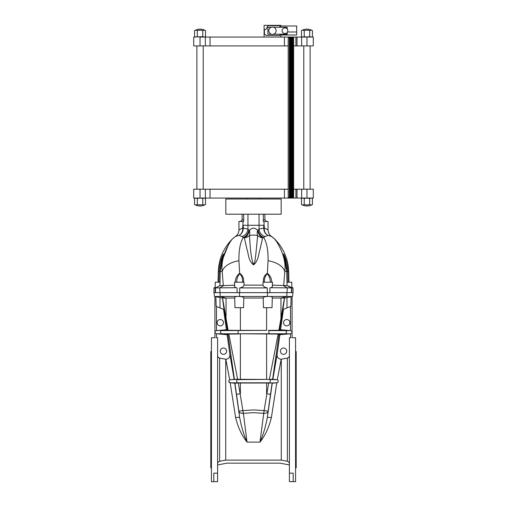 <?xml version="1.0" encoding="UTF-8"?>
<svg xmlns="http://www.w3.org/2000/svg" width="507" height="507" viewBox="0 0 507 507"><rect width="100%" height="100%" fill="white"/><g stroke="black" fill="none" stroke-linecap="round" stroke-linejoin="round"><path stroke-width="0.76" d="M239.462 292.647L239.558 296.475L238.379 296.443C236.059 296.468 234.836 296.753 234.703 297.298L234.975 307.673L243.556 307.673L243.816 297.831C243.633 297.134 242.213 296.684 239.558 296.475L268.621 296.443C270.941 296.468 272.164 296.753 272.297 297.298L272.025 307.673L263.444 307.673L263.184 297.831C263.367 297.134 264.787 296.684 267.442 296.475L267.734 296.462M293.198 481.65L293.198 473.164L289.402 473.164L289.402 481.65L295.568 481.65L295.568 337.719L292.089 337.719L292.089 296.551L292.507 296.443L293.04 292.647L291.487 292.647L291.487 287.9L270.751 287.723M290.841 337.738L290.511 337.738C292.552 337.719 292.552 337.719 290.511 337.738L290.511 333.771L279.889 334.702L277.101 354.57C277.044 357.359 278.4 358.924 281.17 359.254L287.355 358.075C288.629 357.733 289.313 356.903 289.402 355.584M289.402 473.164L289.402 337.738L290.511 337.738M234.152 379.293L229.899 354.57C229.956 357.359 228.6 358.924 225.83 359.254L229.696 379.775L234.361 379.28L266.612 379.407L266.612 333.993L238.113 333.764L238.113 330.608L238.563 330.368L266.612 330.374L266.612 307.673M237.637 379.388L228.847 334.088L221.933 333.764A1.584 1.546 -90 0 1 221.933 330.608L266.612 330.374M213.802 481.65L217.598 481.65L217.598 473.164L213.802 473.164L213.802 481.65L211.432 481.65L211.432 337.719L214.911 337.719L214.911 296.551L214.493 296.443L213.96 292.647L213.96 287.9L215.222 287.9M217.598 473.164L217.598 337.738L216.489 337.738C214.448 337.719 214.448 337.719 216.489 337.738L216.489 333.771L227.111 334.702L227.89 334.297M289.877 322.699A3.162 3.162 0 0 1 286.715 325.862A3.162 3.162 0 0 1 283.552 322.699A3.162 3.162 0 0 1 286.715 319.53A3.162 3.162 0 0 1 289.877 322.699M286.715 351.167A3.162 3.162 0 0 1 283.552 354.33A3.162 3.162 0 0 1 280.39 351.167A3.162 3.162 0 0 1 283.552 348.005A3.162 3.162 0 0 1 286.715 351.167M223.448 322.699A3.162 3.162 0 0 0 220.285 319.53A3.162 3.162 0 0 0 217.123 322.699A3.162 3.162 0 0 0 220.285 325.862A3.162 3.162 0 0 0 223.448 322.699M226.61 351.167A3.162 3.162 0 0 0 223.448 348.005A3.162 3.162 0 0 0 220.285 351.167A3.162 3.162 0 0 0 223.448 354.33A3.162 3.162 0 0 0 226.61 351.167M217.598 463.785C217.687 462.466 218.371 461.643 219.645 461.3L219.645 358.075C218.371 357.733 217.687 356.903 217.598 355.584M295.568 468.367L296.202 467.733L296.202 351.643L295.568 351.009M211.432 468.367L210.798 467.733L210.798 351.643L211.432 351.009M269.363 379.388L278.153 334.088L279.046 334.157L272.62 379.287L266.612 379.407M236.503 394.351L238.867 411.133L242.897 410.607A4.271 0.494 84.7 0 0 243.265 413.363L253.5 412.654L263.602 413.351A4.271 0.488 -82.1 0 0 264.096 410.607L253.5 409.909L242.897 410.607L238.334 383.032L234.931 383.191L236.503 394.351L240.388 393.717L240.388 383.026L238.334 383.032M240.533 221.47L242.112 219.892L243.696 219.892M225.824 214.195L225.824 199.01L281.176 199.01L281.176 214.195L225.824 214.195M263.304 219.892L264.888 219.892L264.888 214.195M288.191 189.206L200.043 189.206L200.043 198.066L193.712 198.066L193.712 189.206L200.043 189.206M284.44 189.206L284.44 198.066L200.043 198.066L197.299 198.49L195.93 198.066L194.561 198.49L194.561 204.524A11.072 11.072 0 0 0 205.519 204.524A11.072 11.072 0 0 1 194.561 204.524A10.001 5 -90 0 0 197.299 204.524A10.001 10.001 0 0 0 202.781 204.524A10.001 5 90 0 0 205.519 204.524L205.519 198.49L204.15 198.066L202.781 198.49L200.043 198.066M311.704 198.066L312.439 198.49L312.439 204.524A11.072 11.072 0 0 1 301.481 204.524A11.072 11.072 0 0 0 312.439 204.524A10.001 5 90 0 1 309.701 204.524A10.001 10.001 0 0 1 304.219 204.524A10.001 5 -90 0 1 301.481 204.524L301.481 198.49L302.85 198.066L304.219 198.49L304.219 204.524M293.249 197.432L293.249 37.689L293.629 37.689L293.629 197.432L292.894 197.432L292.894 37.689L288.191 37.689L288.191 197.432L289.288 197.432L289.288 37.689M293.249 37.689L292.913 37.689L292.913 197.432L291.905 197.432L291.943 37.689L291.905 197.432L290.029 197.432L290.061 37.689L290.029 197.432L289.288 197.432M280.865 34.996L296.677 34.996L296.677 31.992L287.526 31.992M280.865 25.984L296.677 25.984L296.677 31.992M306.957 29.146A11.072 11.072 0 0 0 301.481 30.597A10.001 5 90 0 1 304.219 30.597A10.001 10.001 0 0 1 309.701 30.597A10.001 5 -90 0 1 312.439 30.597A11.072 11.072 0 0 0 301.481 30.597L301.481 36.631L302.85 37.055L304.219 36.631L304.219 30.597M293.629 45.909L313.288 45.909L313.288 37.055L200.043 37.055L197.299 36.631L195.93 37.055L194.561 36.631L194.561 30.597A11.072 11.072 0 0 1 205.519 30.597A10.001 5 -90 0 0 202.781 30.597A10.001 10.001 0 0 0 197.299 30.597A10.001 5 90 0 0 194.561 30.597A11.072 11.072 0 0 1 205.519 30.597L205.519 36.631L204.15 37.055L202.781 36.631L193.712 37.055L193.712 45.909L193.712 37.055M284.972 33.576A2.846 2.846 0 0 0 287.824 30.731A2.846 2.846 0 0 0 284.972 27.879A2.846 2.846 0 0 0 282.126 30.731A2.846 2.846 0 0 0 284.972 33.576M272.481 34.368A3.638 3.638 0 0 0 276.119 30.731A3.638 3.638 0 0 0 272.481 27.093A3.638 3.638 0 0 0 268.843 30.731A3.638 3.638 0 0 0 272.481 34.368M271.384 287.482L271.828 287.222M265.041 287.266L265.592 287.494M265.985 287.621L267.271 287.9C264.692 287.406 263.272 286.474 263.006 285.118L262.987 283.153L263.006 285.118L243.994 285.118C243.734 286.474 242.314 287.399 239.729 287.9L241.015 287.621M262.987 282.209L262.987 283.153L262.987 282.209L272.481 282.209L272.481 286.075C272.468 286.994 271.613 287.602 269.914 287.9L269.914 292.647L267.271 292.647L267.271 287.9L239.729 287.9L239.729 292.647L237.086 292.647L237.086 287.9C235.394 287.602 234.538 286.994 234.519 286.075L234.519 282.209L244.013 282.209L243.994 285.118M243.664 285.935L243.867 285.568M236.211 287.71L215.513 287.9L215.513 292.647L213.96 292.647M215.222 287.171L213.96 287.9M215.222 292.647L215.222 282.209L220 282.209L219.911 285.606L223.295 285.606L222.218 271.473C219.911 254.311 233.226 237.53 232.288 239.07L232.288 239.07C223.473 248.075 218.809 258.874 218.308 271.473L218.029 282.209M215.513 287.9L219.911 285.606M286.651 269.711L286.728 271.473C286.905 265.51 284.3 257.157 283.47 253.975C285.568 257.074 287.805 265.541 287.754 271.473L288.692 271.473L288.971 282.209M248.88 230.083A7.909 5.9 111 0 1 243.347 237.46L241.902 236.573A7.909 7.136 120 0 0 247.948 229.113L249.349 230.463A7.909 5.007 -121.1 0 1 249.349 235.622A7.909 7.339 -11.4 0 1 244.38 237.796A7.909 5.324 107.4 0 0 249.349 230.463C252.118 227.421 254.888 227.421 257.651 230.463A7.909 5.007 121.1 0 0 257.651 235.622C254.882 234.944 252.118 234.944 249.349 235.622C250.3 241.307 249.659 251.84 253.259 264.28C255.56 262.411 255.002 258.228 255.699 255.68L257.651 235.622A7.909 7.339 -168.6 0 0 262.62 237.796L260.097 249.114C258.424 253.456 258.893 260.566 253.5 264.888C248.081 260.522 248.588 253.481 246.903 249.102L244.38 237.796L243.347 237.46C240.261 242.283 238.784 250.046 238.917 260.75L239.659 273.33C242.593 275.193 243.918 278.147 243.645 282.209M271.416 27.245L267.892 27.245L267.892 34.21L271.416 34.21M273.539 34.21L287.19 34.21L287.19 32.518M287.19 28.937L287.19 27.245L273.539 27.245M279.915 27.245L279.915 25.667L267.892 25.667L265.998 29.463L264.413 29.463L264.413 33.83L266.055 35.471L279.915 35.471L279.915 34.21M264.096 37.055L264.096 25.35L280.865 25.35L280.865 27.245M280.865 37.055L280.865 34.21M288.191 45.909L193.712 45.909M200.043 45.909L200.043 37.055M284.44 45.909L284.44 37.055M295.93 45.909L295.93 37.055M306.957 45.909L306.957 37.055L304.219 36.631M312.439 30.597L312.439 36.631L311.704 37.055L312.439 36.631L311.07 37.055L309.701 36.631L306.957 37.055M291.031 37.689L291.031 197.432L291.012 37.689M313.288 198.066L313.288 189.206L313.288 198.066L284.44 198.066M312.439 198.49L311.07 198.066L309.701 198.49L306.957 198.066L304.219 198.49M313.288 189.206L306.957 189.206L306.957 198.066M306.957 189.206L295.93 189.206L295.93 198.066M295.93 189.206L293.629 189.206M309.701 198.49L309.701 204.524M197.299 198.49L197.299 204.524M202.781 198.49L202.781 204.524M197.299 36.631L197.299 30.597M202.781 36.631L202.781 30.597M309.701 36.631L309.701 30.597M241.902 236.573L239.057 235.318C241.585 233.923 242.828 231.509 242.79 228.074L242.783 225.266L264.217 225.266L264.217 227.852L263.741 228.004L264.217 227.852L268.051 229.937L268.051 221.47L264.039 221.47L264.039 225.266M263.304 214.195L263.304 221.47L264.039 221.47M243.696 214.195L243.696 221.47L242.961 221.47L242.961 225.266M235.394 236.541L239.057 235.318C241.807 233.892 243.208 231.452 243.259 228.004L242.783 227.852L238.949 229.937L238.949 221.47L242.961 221.47M218.308 271.473L219.246 271.473C219.195 265.541 221.432 257.074 223.53 253.975C222.7 257.157 220.095 265.51 220.272 271.473L220 282.209M223.448 254.495L221.857 259.331L220.779 265.453M286.221 265.453L285.143 259.356L283.559 254.489M286.639 271.505L287.754 271.473L287.317 266.213M286.29 261.118L284.053 254.901M283.977 254.748L283.552 254.571M284.814 258.031L284.997 258.747M263.355 282.209C263.082 278.147 264.407 275.193 267.341 273.33C270.155 275.44 271.625 278.4 271.746 282.209M270.294 282.209C270.307 278.894 269.312 276.093 267.316 273.793C265.129 275.859 264.172 278.666 264.445 282.209M236.706 282.209L235.254 282.209C235.375 278.4 236.845 275.44 239.659 273.33L239.684 273.793C237.688 276.093 236.693 278.894 236.706 282.209M242.555 282.209C242.828 278.666 241.871 275.859 239.684 273.793M223.448 257.195L228.549 244.564M232.479 238.924L234.899 236.864M275.757 240.559L274.541 238.955M274.541 238.911L274.712 239.07C273.774 237.53 287.089 254.311 284.782 271.473A19.931 11.528 6.1 0 0 268.083 260.75L267.316 273.793M271.505 236.458L274.712 239.07C283.527 248.075 288.191 258.874 288.692 271.473M265.098 236.573A7.909 7.136 60 0 1 259.052 229.113L257.651 230.463A7.909 5.324 -107.4 0 0 262.62 237.796L267.943 235.318L271.606 236.541M247.948 214.195L247.948 229.113L242.79 228.074M238.917 260.75A19.931 11.528 173.9 0 0 222.218 271.473L220.272 271.473L222.396 258.057L223.448 254.539M271.518 236.465L270.263 235.419C270.485 235.584 268.412 234.19 268.051 229.937M258.12 230.083A7.909 5.9 69 0 0 263.653 237.46C266.739 242.283 268.216 250.046 268.083 260.75M259.052 214.195L259.052 229.113L263.741 228.004C263.792 231.452 265.193 233.892 267.943 235.318C265.415 233.923 264.172 231.509 264.21 228.074M291.487 287.9L287.089 285.606L272.202 285.168M283.705 285.606L284.782 271.473L286.74 271.473L284.604 258.057L283.552 254.539M223.295 285.606L234.798 285.168M290.758 287.57L287.089 285.606L287 282.209L291.779 282.209L291.779 292.647M218.574 286.354L217.972 286.677M237.086 292.647L215.513 292.647M291.487 292.647L269.914 292.647M291.024 287.38L290.473 287.025M289.364 286.341L288.743 285.967M291.779 287.171L293.04 287.9L291.779 287.9M267.271 292.647L239.729 292.647M238.563 330.368L228.099 330.279L222.548 298.034L227.383 330.222L228.099 330.279M225.976 320.646A4.588 2.548 171.3 0 1 226.04 320.006L226.04 298.034L234.722 298.034M228.847 334.088L238.563 334.005M243.81 298.034L263.19 298.034M225.83 359.254L219.645 358.075M281.265 359.254L281.265 460.115L225.735 460.115L225.735 359.254M281.17 359.254L277.304 379.775C278.692 380.972 278.52 381.98 276.809 382.791L271.384 417.559C269.033 427.293 265.231 435.481 259.983 442.117C263.165 434.873 265.611 426.71 267.316 417.629L272.259 383.191L276.79 382.791A1.584 1.584 0 0 0 276.79 379.642L272.62 379.287M228.828 381.663L230.191 382.791L235.616 417.559C237.967 427.293 241.769 435.481 247.017 442.117C243.835 434.873 241.389 426.71 239.684 417.629L234.741 383.191L230.21 382.791A1.584 1.584 0 0 1 230.21 379.642A1.584 1.584 0 0 0 230.21 382.791L234.931 383.191M229.246 380.079L228.777 381.422M227.954 334.157L234.38 379.287M229.899 354.57L227.111 334.702M223.543 309.314L226.414 329.734L216.489 330.602L216.489 306.539L224.056 309.517L222.453 298.065L214.493 296.443M226.414 329.734L227.383 330.222M223.638 285.58L219.715 287.9L220.234 296.443L226.04 298.034L222.548 298.034M264.096 410.607L268.666 383.032L276.79 382.791A1.584 1.584 0 0 0 278.172 381.663A1.584 1.584 0 0 1 276.79 382.791A1.584 1.584 0 0 0 276.79 379.642L277.304 379.775M272.069 383.191L270.497 394.351L266.612 393.717L266.612 383.026L240.388 383.026M220.006 297.413L220.006 307.92L216.153 306.405L215.893 296.449L238.379 296.443M216.489 330.602L216.375 330.608C214.455 331.667 214.455 332.719 216.375 333.764L216.489 333.771M215.893 296.449L215.9 296.817C214.607 296.475 214.607 296.475 215.9 296.817C214.607 296.475 214.607 296.475 215.9 296.817L215.919 296.443M225.735 460.115L219.645 461.3M216.159 337.738L216.489 337.738M266.612 333.993L268.887 333.764L268.887 330.608L285.067 330.608L278.901 330.279L284.452 298.034L279.617 330.222M217.598 464.957L226.927 463.144L280.073 463.144L289.402 464.957M289.402 463.785C289.313 462.466 288.629 461.643 287.355 461.3L287.355 358.075M281.265 460.115L287.355 461.3M266.612 383.026L268.666 383.032M270.497 394.351L268.133 411.133L264.103 410.607A4.271 0.494 95.3 0 1 263.735 413.363L259.983 442.117L247.017 442.117L243.398 413.351A4.271 0.488 -97.9 0 1 242.904 410.607M235.616 417.559A4.113 0.634 172.2 0 1 239.684 417.629L238.867 411.133C239.31 412.641 240.781 413.382 243.265 413.363M268.437 330.368L278.901 330.279M281.024 320.646A4.588 2.548 8.7 0 0 280.96 320.006L280.96 298.034L272.278 298.034M278.153 334.088L268.437 334.005M279.046 334.157L279.889 334.702M283.457 309.314L280.586 329.734L279.693 330.127M280.586 329.734L290.511 330.602L290.511 306.539L282.944 309.517L284.547 298.065L292.507 296.443M283.362 285.58L287.285 287.9L286.766 296.443L280.96 298.034L284.452 298.034M286.994 297.413L286.994 307.92L290.847 306.405L291.107 296.449L267.462 296.443L267.538 292.647M290.511 330.602L290.625 330.608C292.545 331.667 292.545 332.719 290.625 333.764L290.511 333.771M291.107 296.449L291.1 296.817C292.393 296.475 292.393 296.475 291.1 296.817C292.393 296.475 292.393 296.475 291.1 296.817L291.081 296.443M271.384 417.559A4.113 0.634 7.8 0 0 267.316 417.629L268.133 411.133C267.69 412.641 266.219 413.382 263.735 413.363M278.223 381.422A1.584 1.584 0 0 0 277.754 380.079A1.584 1.584 0 0 1 278.223 381.422M216.375 333.764L290.625 333.764M237.358 383.051L236.832 382.791L236.832 379.642L269.654 379.388M230.21 382.791L270.168 382.791L270.168 379.642L276.79 379.642M292.209 197.432L292.209 37.689M290.327 197.432L290.327 37.689M218.961 282.209L219.246 271.473L220.361 271.505M205.354 45.909L205.354 37.055M210.037 45.909L210.037 37.055M297.02 45.909L297.02 37.055M301.646 45.909L301.646 37.055M301.646 189.206L301.646 198.066M297.02 189.206L297.02 198.066M210.037 189.206L210.037 198.066M205.354 189.206L205.354 198.066M293.071 197.432L293.071 37.689M292.387 197.432L292.387 37.689M291.367 197.432L291.367 37.689M291.189 197.432L291.189 37.689M290.505 197.432L290.505 37.689M289.738 197.432L289.738 37.689M287 282.209L286.728 271.473L287.013 282.209M287.754 271.473L288.039 282.209M243.252 227.852L243.252 225.266M263.748 227.852L263.748 225.266M240.388 330.374L240.388 307.673M240.388 379.407L240.388 333.993M227.307 330.127L216.375 330.608M237.346 379.388L230.21 379.642M269.642 383.051L276.79 382.791M272.848 379.293L277.101 354.57M279.11 334.297L285.067 333.764A1.584 1.546 -90 0 0 285.067 330.608L290.625 330.608M247.175 198.066L247.175 199.01M303.794 189.206L303.794 45.909M196.881 189.206L196.881 45.909M271.841 25.35L273.121 25.35M302.216 37.055L301.481 36.631L302.216 37.055M195.296 37.055L194.561 36.631M204.784 37.055L205.519 36.631M302.216 198.066L301.481 198.49M195.296 198.066L194.561 198.49M204.784 198.066L205.519 198.49M288.191 197.432L288.191 37.689M310.119 189.206L310.119 45.909M203.206 189.206L203.206 45.909M293.629 197.432L293.629 37.689M259.825 198.066L259.825 199.01M242.112 219.892L242.112 214.195M264.888 219.892L266.467 221.47M219.987 282.209L220.26 271.473M293.04 287.9L293.04 292.647M234.133 237.434L232.288 239.063M274.274 238.645L273.609 238.043M272.867 237.434L272.101 236.864M238.949 229.937C238.664 233.771 236.927 235.166 237.048 235.077L235.482 236.465M236.655 235.502L237.32 234.741M237.637 234.297L238.138 233.429M238.626 232.187L238.892 230.894"/></g></svg>

